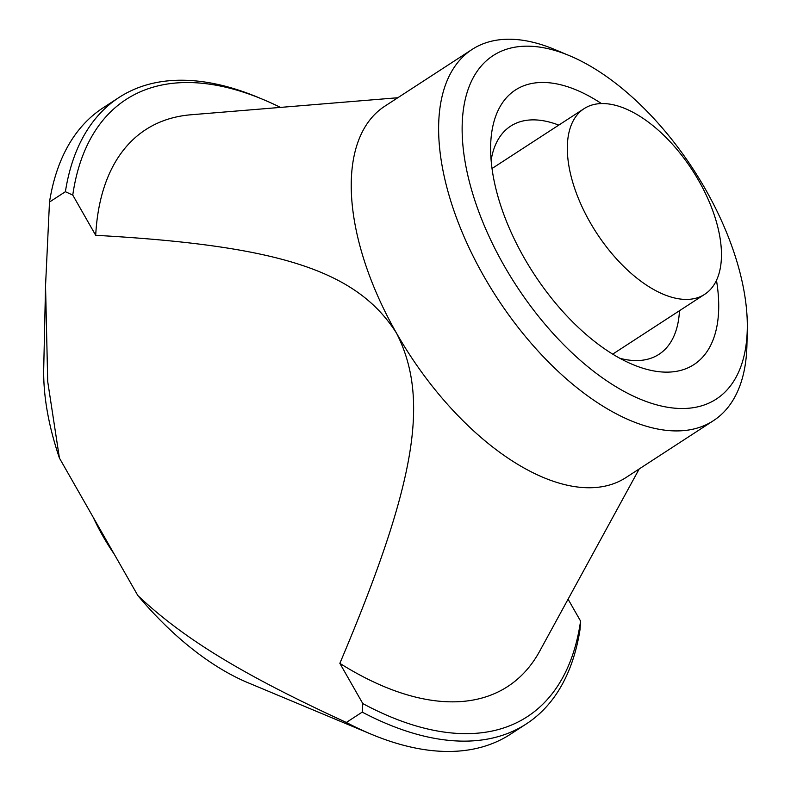 <?xml version="1.0" encoding="UTF-8"?>
<svg xmlns="http://www.w3.org/2000/svg" width="791" height="791" viewBox="0 0 791 791"><rect width="100%" height="100%" fill="white"/><g stroke="black" fill="none" stroke-linecap="round" stroke-linejoin="round"><path stroke-width="1.19" d="M93.18 517.255A132.097 68.313 57 0 0 114.201 554.105M698.839 180.872A110.7 57.249 -123 0 1 704.741 294.292A110.7 57.249 -123 0 1 596.394 232.692A110.7 57.249 -123 0 1 584.045 108.683A110.7 57.249 -123 0 1 698.839 180.872M580.574 621.093A368.072 190.344 -123 0 1 362.792 703.565L362.219 712.118A373.609 193.202 57 0 0 526.371 723.884A373.609 193.202 57 0 0 580.011 629.646L580.574 621.093L568.086 599.192M526.371 723.884L510.482 734.216A373.609 193.202 -123 0 1 371.246 734.216A373.609 193.202 -123 0 1 346.339 722.45C243.183 675.049 183.66 638.821 137.832 595.534L59.424 458.078A235.234 121.646 -123 0 1 43.723 368.497L45.542 285.749L49.497 202.041A373.609 193.202 -123 0 1 103.137 107.803L119.026 97.471A373.609 193.202 57 0 0 65.386 191.709L72.762 195.09A368.072 190.344 -123 0 1 263.185 99.518A368.072 190.344 -123 0 1 280.449 107.398M59.424 458.078L47.707 381.539L45.542 285.749M371.246 734.216L248.097 682.781A235.234 121.646 -123 0 1 137.832 595.534M49.497 202.041L65.386 191.709M263.185 99.518L258.262 97.461A373.609 193.202 57 0 0 119.026 97.471M362.219 712.118L346.339 722.45M72.762 195.09L95.701 235.313A332.091 171.736 -123 0 1 190.938 114.774L397.824 97.738M639.207 468.944L539.719 651.131A332.091 171.736 -123 0 1 339.853 663.352L362.792 703.565M95.701 235.313C279.421 245.566 356.909 270.769 396.489 333.12A221.401 114.487 -123 0 1 384.693 106.271L472.069 49.457A221.401 114.487 57 0 0 496.778 297.475A221.401 114.487 57 0 0 713.452 420.664A221.401 114.487 57 0 0 746.922 345.252L747.277 329.234A204.79 105.905 -123 0 1 548.657 328.483A204.79 105.905 -123 0 1 503.679 50.238A204.79 105.905 -123 0 1 569.352 55.627A204.79 105.905 -123 0 1 747.277 329.234M713.452 420.664L626.086 477.477A221.401 114.487 -123 0 1 396.489 333.12C430.205 399.287 415.621 484.359 339.853 663.352M679.469 310.715A136.072 70.369 -123 0 1 659.002 354.299A136.072 70.369 -123 0 1 651.922 357.878A136.072 70.369 -123 0 1 619.837 358.274M491.122 160.336A136.072 70.369 -123 0 1 510.63 126.145A136.072 70.369 -123 0 1 558.772 125.116M601.496 103.591A163.747 84.677 57 0 0 490.647 145.811A163.747 84.677 57 0 0 632.919 364.592A163.747 84.677 57 0 0 685.431 368.893A163.747 84.677 57 0 0 716.478 280.4M569.352 55.627L554.58 49.447A221.401 114.487 57 0 0 483.568 43.634A221.401 114.487 57 0 0 472.069 49.457M584.045 108.683L492.012 168.523M704.741 294.292L612.709 354.131"/></g></svg>
